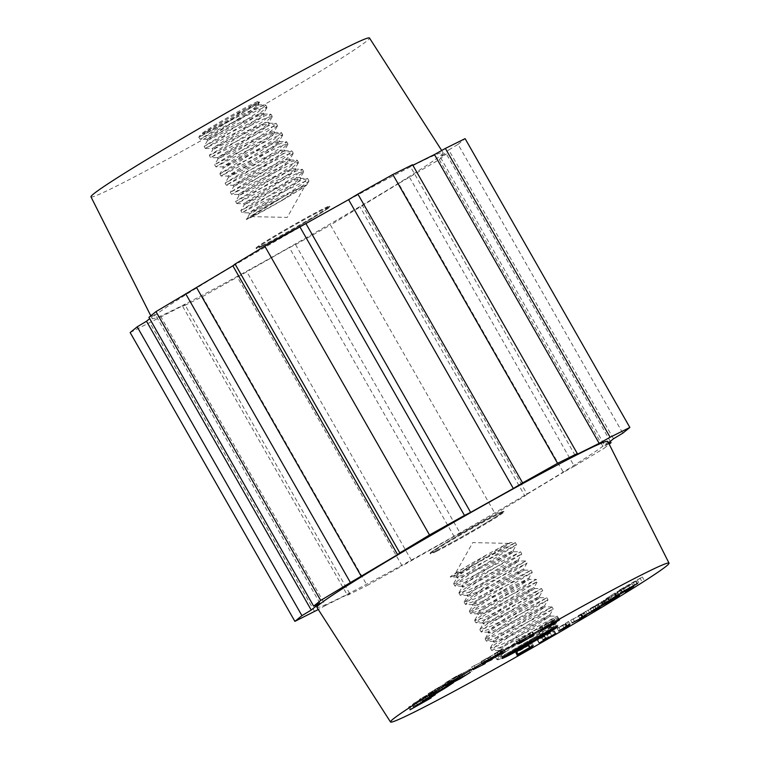 <?xml version="1.0" encoding="UTF-8"?>
<svg xmlns="http://www.w3.org/2000/svg" width="760" height="760" viewBox="0 0 760 760"><rect width="100%" height="100%" fill="white"/><g stroke="black" fill="none" stroke-linecap="round" stroke-linejoin="round"><path stroke-width="0.57" stroke-dasharray="3.8 2.85" d="M249.527 213.95L246.915 219.288L281.209 198.103L300.637 185.098L307.714 178.619L301.881 180.006L264.433 198.208L240.844 210.672L294.262 176.719L302.461 169.432L296.637 170.82L259.188 189.022L235.6 201.476L267.339 181.877L289.028 167.523L297.226 160.236L291.394 161.633L253.944 179.835L230.356 192.289L262.086 172.691L283.784 158.336L291.983 151.05L286.149 152.437L248.71 170.639L225.112 183.103L256.823 163.514L278.54 149.15L286.738 141.864L280.905 143.25L243.466 161.452L219.877 173.907L273.305 139.954L281.504 132.667L275.671 134.064L238.222 152.266L214.633 164.72L246.354 145.132L268.062 130.768L276.26 123.481L270.427 124.868L232.978 143.07L209.389 155.534L262.817 121.581L271.016 114.294L265.183 115.681L227.734 133.883L204.145 146.338L235.885 126.739L257.583 112.385L265.781 105.098L259.948 106.495C240.236 114.266 186.114 144.533 200.83 135.907L199.481 136.163L198.911 137.142L200.83 135.907C193.677 139.023 211.983 127.471 232.864 115.795L254.809 105.802L258.96 105.061L256.519 108.005L236.236 122.198L207.594 140.448L254.419 117.268L262.305 114.275L263.644 114.057L264.043 114.893L259.322 119.139L249.365 126.179L212.828 149.644L252.263 129.836L264.461 124.488L269.439 123.443L268.27 125.248L261.392 130.663L218.072 158.831L261.981 136.952L271.253 133.114L274.712 132.734L271.633 136.078L262.865 142.5L223.316 168.026L259.302 149.872L274.94 142.861L279.917 141.825L274.217 147.335L263.853 154.575L228.56 177.213L269.297 156.798L280.193 152.057L285.161 151.012L283.547 153.235L276.108 158.954L233.804 186.399L278.892 163.989L287.631 160.474L290.405 160.198L286.691 164.189L277.428 170.867L239.039 195.595L276.393 176.776L290.672 170.43L295.64 169.394L295.032 170.63L289.066 175.55L278.312 182.989L244.283 204.782L286.292 183.768L296.324 179.464L300.894 178.581L298.765 181.25L290.785 187.264L249.527 213.968L283.347 196.868A31.075 1.14 150.3 0 0 251.104 216.619A31.075 1.14 150.3 0 0 278.578 202.179A31.075 1.14 150.3 0 0 304.988 185.886A31.075 1.14 150.3 0 0 300.495 187.663A31.075 1.14 150.3 0 0 283.347 196.868C263.065 208.088 242.174 221.008 246.915 219.288A36.983 1.358 150.3 0 0 282.273 200.317L308.807 181.288L308.921 180.737L303.088 182.134L265.895 200.193L242.05 212.791L292.97 180.595L303.677 171.551L297.844 172.938L260.623 191.016L236.806 203.604L287.755 171.389L298.433 162.355L292.6 163.751L255.398 181.82L231.572 194.408L282.511 162.203L293.189 153.168L287.365 154.565L250.173 172.625L226.318 185.221L277.248 153.026L287.945 143.982L282.112 145.369L244.9 163.457L221.084 176.025L272.042 143.82L282.71 134.786L276.877 136.182L239.685 154.251L215.84 166.839L266.779 134.643L277.466 125.6L271.633 126.996L234.431 145.065L210.596 157.652L261.526 125.457L272.223 116.413L266.389 117.8L229.178 135.879L205.361 148.466L256.31 116.251L266.988 107.217L261.155 108.613L223.962 126.682L200.118 139.27L238.782 115.245A36.983 1.358 -29.7 0 1 200.83 135.907M207.594 140.429L204.155 146.328L205.361 148.457M205.361 148.466L212.201 148.504L212.828 149.644L209.389 155.524L210.596 157.652L217.436 157.691L241.072 142.643L263.777 127.281L268.603 122.977L268.784 122.293L266.978 122.293L247 130.91L212.182 148.494L252.662 122.322L263.425 113.677L263.54 113.097L258.571 114.142M218.082 158.811L214.633 164.711L215.84 166.839L222.68 166.877L265.82 138.823L272.792 133.351L274.027 131.489L269.049 132.525L257.06 137.779L217.436 157.691M219.877 173.907L221.084 176.025L227.924 176.073L267.263 150.67L276.117 144.2L279.272 140.676L275.947 141.123L266.76 144.904L222.68 166.877L223.316 168.026L219.877 173.907M228.56 177.194L225.112 183.093L226.328 185.221L233.159 185.259L268.242 162.754L278.673 155.477L284.506 149.862L279.528 150.907L264.109 157.805L227.924 176.073L228.56 177.213M233.139 185.25L233.795 186.399L230.356 192.28L231.562 194.408L238.412 194.446L280.535 167.105L288.059 161.348L289.531 158.897L284.772 160.094L274.084 164.739L233.159 185.259M239.039 195.567L235.6 201.476L236.806 203.594M236.816 203.604L243.647 203.642L244.283 204.782L240.844 210.662L242.05 212.791L248.891 212.828L282.691 191.168L293.512 183.701L300.115 178.011L300.228 177.431L299.307 177.261L292.676 179.502L243.627 203.632L269.363 187.255L291.166 172.32L295.003 168.559L292.315 168.482L283.66 171.95L257.374 184.794L238.412 194.446L239.039 195.595M258.562 114.142L236.721 124.193L206.957 139.308L251.066 110.552L257.45 105.403L258.295 103.92L251.275 105.763A31.075 1.14 150.3 0 0 232.864 115.795A31.075 1.14 150.3 0 0 203.784 133.732A31.075 1.14 150.3 0 0 208.25 131.841A31.075 1.14 150.3 0 0 238.336 115.245A31.075 1.14 150.3 0 0 257.726 102.961A31.075 1.14 150.3 0 0 251.275 105.763L258.989 102.049L259.606 102.058L258.428 103.065L238.782 115.245M198.901 137.151L200.118 139.27L206.957 139.308L207.594 140.457M504.478 545.281A31.075 1.14 150.3 0 0 487.331 554.486A31.075 1.14 150.3 0 0 455.012 574.114A31.075 1.14 150.3 0 0 482.552 559.797A31.075 1.14 150.3 0 0 508.896 543.381A31.075 1.14 150.3 0 0 504.478 545.281L470.905 566.779L461.339 573.61L457.149 577.971L459.524 577.818L467.913 574.522L513.75 551.779L472.131 578.74L464.331 584.649L462.384 587.157L467.219 586.178L477.413 581.77L518.975 560.956L484.528 583.043L473.908 590.415L467.628 596.353L475.674 594.073L487.34 588.744L524.219 570.142L485.45 595.146L476.349 601.739L472.872 605.539L475.865 605.197L484.785 601.578L529.454 579.339L486.818 607.04L479.57 612.655L478.116 614.726L483.778 613.424L494.418 608.741L534.698 588.525L498.997 611.448L488.765 618.63L483.36 623.922L484.918 623.979L492.433 621.205L504.45 615.647L539.942 597.711L500.032 623.504L491.425 629.841L488.575 633.061L492.261 632.548L501.704 628.606L545.177 606.908L501.553 635.312L494.874 640.632L493.839 642.295L500.394 640.642L511.461 635.692L550.43 616.094L513.494 639.844L503.69 646.808L499.082 651.491L501.153 651.424L509.228 648.308L554.325 625.869L549.803 629.147A31.075 1.14 150.3 0 0 531.392 639.169L555.038 624.14L505.134 648.622L499.054 650.531L498.427 650.341L499.396 648.726L517.114 635.844L549.784 614.954L506.483 636.557L496.964 640.547L493.164 641.117L495.909 637.963L504.44 631.674L544.549 605.767L497.183 629.175L489.582 631.997L487.939 631.959L493.221 626.762L503.386 619.628L539.306 596.572L499.215 616.683L488.509 621.414L482.695 622.772L484.082 620.768L491.245 615.192L534.061 587.385L489.554 609.539L480.548 613.206L477.423 613.396L480.833 609.871L489.848 603.317L528.827 578.189L492.147 596.676L480.424 602.053L472.216 604.39L478.353 598.557L488.917 591.214L523.583 569.003L482.201 589.722L471.941 594.168L466.972 595.203L468.834 592.762L476.548 586.891L518.339 559.816L472.682 582.483L464.208 585.827L461.728 586.008L465.804 581.742L475.294 574.95L513.095 550.62L475.066 569.762L463.714 574.892L456.494 576.821L457.263 575.415L463.534 570.323L487.331 554.486C467.039 565.706 446.148 578.616 450.889 576.906C456.085 576.251 485.165 561.44 502.778 552.017C517.237 544.15 520.201 542.735 511.651 547.789L476.358 569.753L460.408 580.659L454.917 585.979L468.131 581.381L521.778 553.936L481.593 578.939L465.652 589.846L460.151 595.165L473.356 590.577L527.022 563.122L486.837 588.135L470.887 599.042L465.395 604.352L478.638 599.754L532.266 572.308L492.081 597.322L476.13 608.228L470.639 613.548L483.844 608.95L537.5 581.505L497.325 606.508L481.374 617.414L475.883 622.734L489.098 618.146L542.754 590.681L502.559 615.704L486.618 626.611L481.127 631.921L494.361 627.323L547.989 599.887L507.803 624.891L491.853 635.797L486.362 641.117L499.567 636.528L553.232 609.073L513.047 634.077L497.097 644.983L491.606 650.303L504.839 645.706L558.476 618.26L518.292 643.274L502.341 654.179L496.85 659.49L499.358 659.29L497.392 659.68M531.401 582.426L498.256 603.003L474.667 620.616L485.117 617.272L508.516 605.9L541.538 588.563L534.698 588.525L534.061 587.385L537.5 581.505L536.294 579.376L531.411 582.426M542.744 590.681L541.538 588.563L503.509 612.189L480.026 629.242L479.911 629.803L490.361 626.458L513.779 615.077L546.772 597.75L508.725 621.395L485.26 638.438L485.155 638.998L495.596 635.654L518.994 624.283L552.017 606.945L513.988 630.572L490.514 647.625L490.399 648.185L500.84 644.841L524.258 633.46L557.26 616.132L519.222 639.758L495.748 656.82L495.634 657.371L501.125 656.117L514.501 650.123M533.121 640.794L537.311 638.619A36.983 1.358 -29.7 0 1 499.358 659.29C492.204 662.406 510.511 650.855 531.392 639.169A31.075 1.14 150.3 0 0 502.274 657.039A31.075 1.14 150.3 0 0 504.801 656.174M550.43 616.094L557.27 616.132L558.476 618.25L555.028 624.159L555.683 625.29M552.017 606.945L545.177 606.908M539.942 597.711L546.782 597.759L547.989 599.878L544.54 605.786L545.205 606.908M457.045 577.02L450.889 576.906A36.983 1.358 150.3 0 0 486.248 557.925C509.561 545.861 523.327 537.918 510.444 545.661L477.28 566.247L453.701 583.861L464.151 580.517L520.562 551.808L482.524 575.443L458.945 593.047L469.385 589.703L492.784 578.341L525.806 560.994L487.787 584.62L464.189 602.233L474.639 598.889L498.056 587.508L531.05 570.181L493.002 593.826L469.423 611.429L479.873 608.086L503.272 596.714L536.284 579.376L529.454 579.339M524.219 570.142L531.05 570.181L532.266 572.308L528.817 578.217M513.731 551.769L520.572 551.808L521.778 553.926L518.329 559.835L518.994 560.966L525.815 560.994L527.022 563.112L523.573 569.021L524.239 570.152M515.327 542.621L516.543 544.739L511.651 547.789M486.248 557.925L503.794 547.428L510.483 542.583L515.337 542.611L510.444 545.661M554.183 628.007A31.075 1.14 150.3 0 0 556.216 626.269A31.075 1.14 150.3 0 0 549.803 629.147L556.909 625.66L558.153 625.394L556.957 626.449L537.311 638.619M510.483 542.583L504.478 545.271M502.36 653.039L501.058 650.76L485.222 659.195L490.589 656.896L488.062 658.378L481.232 661.295L499.767 651.282L494.408 653.581L496.935 652.099L503.766 649.173L501.058 650.76M486.647 661.694L485.222 659.195M505.257 651.804L503.766 649.173M498.427 654.721L496.935 652.099M495.9 656.203L494.408 653.581M501.078 653.591L499.767 651.282M485.431 662.34L483.94 659.708M482.724 663.926L481.232 661.295M489.373 660.678L488.062 658.378M492.09 659.519L490.589 656.896M421.942 697.927L432.715 691.847L421.942 697.927L423.387 700.463M434.159 694.374L432.715 691.847M431.034 696.597L429.533 693.966M436.572 693.006L435.138 690.479L431.205 693.101L434.568 691.553L419.32 699.428L435.138 690.479M432.601 695.542L431.205 693.101M443.384 689.149L441.94 686.631M444.856 688.313L443.365 685.691M422.151 701.167L420.66 698.535M420.812 702.059L419.32 699.428M435.974 694.032L434.568 691.553M437.389 693.3L435.888 690.678M566.922 626.534L565.554 623.646L558.79 627.608L565.345 624.083L566.846 626.706M560.234 630.144L558.79 627.608M566.998 626.183L565.554 623.646M558.733 631.028L557.241 628.396L568.528 621.461L567.644 623.058L557.241 628.396M567.083 626.135L565.582 623.514M554.353 633.26L552.862 630.639M551.351 635.028L549.85 632.396M566.219 627.209L564.794 624.72M568.679 624.872L567.644 623.058M570.019 624.083L568.528 621.461M567.216 625.727L565.716 623.105M634.894 585.361L633.394 582.739L636.167 580.849L619.115 590.197L642.314 576.964L633.394 582.739M637.602 583.366L636.167 580.849M637.051 583.889L635.673 581.486M643.815 579.586L642.314 576.964M641.535 580.839L640.034 578.217M638.77 582.721L637.269 580.089M621.718 592.068L620.226 589.447M620.616 592.828L619.115 590.197M581.875 617.015L580.374 614.394L598.7 604.618L580.716 614.356L584.649 613.025L581.428 614.954L570.646 620.207L581.98 614.431L578.217 615.686L580.374 614.394M596.172 609.207L594.785 606.784M579.709 618.308L578.217 615.686M583.233 616.626L581.98 614.431M574.456 621.452L572.954 618.83M572.147 622.839L570.646 620.207M582.806 617.376L581.428 614.954M586.15 615.647L584.649 613.025M582.15 616.873L580.716 614.356M596.419 609.083L595.099 606.774M600.2 607.24L598.7 604.618M589.418 612.503L587.927 609.871M587.109 613.88L585.608 611.258M432.516 696.702L431.081 694.174L408.528 707.189L428.469 695.561L413.307 703.522L433.77 692.113L416.005 702.154L431.081 694.174M413.659 707.541L412.214 705.005M433.181 696.341L431.68 693.718M417.44 704.672L416.005 702.154M434.568 695.125L433.133 692.607M435.271 694.735L433.77 692.113M414.798 706.144L413.307 703.522M413.905 706.828L412.414 704.207M429.913 698.098L428.469 695.561M411.027 709.051L409.526 706.42M410.029 709.811L408.528 707.189M430.435 698.307L429.001 695.78M431.129 697.917L429.637 695.286M473.1 669.645L471.599 667.014L483.769 660.934L471.599 667.014M475.579 668.173L474.078 665.542M482.657 664.8L481.289 662.406M485.269 663.565L483.769 660.934M524.542 637.108L528.875 634.572L530.005 633.659L529.596 633.308L532.389 631.712L532.788 632.073L519.992 639.778L517.208 641.231L515.822 641.174L524.542 637.108L526.043 639.739M521.151 642.399L519.65 639.768M520.106 642.209L518.614 639.578M517.322 643.796L515.822 641.174M532.798 632.082L534.299 634.714L532.788 632.073L532.247 632.633L533.378 634.628M533.881 634.343L532.389 631.712M531.097 635.93L529.596 633.308M434.615 689.747L449.331 681.606L434.615 689.747L436.041 692.236M433.295 693.956L431.88 691.476M442.13 688.655L440.695 686.128M450.509 684.522L449.331 681.606L450.851 684.237M446.006 687.392L444.514 684.76M452.01 680.086L453.501 682.717L451.991 680.133L444.733 684.817L428.193 693.605L451.687 680.172L453.178 682.803M429.695 696.226L428.193 693.605M446.148 687.297L444.733 684.817M538.973 643.055L537.472 640.433L544.369 636.462L541.595 637.146L554.353 630.819L537.472 640.433M545.471 638.4L544.369 636.462M539.286 642.875L537.842 640.338M555.855 633.441L554.353 630.819M555.484 633.536L553.983 630.914M548.615 637.497L547.124 634.866M545.841 638.181L544.35 635.559M543.086 639.768L541.595 637.146M616.75 595.469L615.325 592.971L605.986 598.737L614.84 593.066L632.253 583.727L623.675 589.228L628.625 585.836L616.731 592.904L621.253 589.798L615.325 592.971M609.444 600.106L608.038 597.635M622.678 592.297L621.253 589.798M616.189 596.628L614.688 593.997M618.136 595.375L616.731 592.904M624.72 591.194L623.295 588.696M630.049 588.335L628.625 585.836M623.114 592.952L621.623 590.33M625.081 591.698L623.675 589.228M633.745 586.359L632.253 583.727M616.341 595.697L614.84 593.066M607.487 601.369L605.986 598.737M609.615 597.797L603.079 601.464L609.615 597.797L611.106 600.419M615.828 597.312L614.413 594.833M604.779 603.649L603.079 601.464L604.57 604.096M610.992 599.82L609.577 597.35M605.577 599.649L618.042 592.762L604.751 600.78L590.045 608.589L605.577 599.649L607.078 602.281M609.32 600.694L607.905 598.215M605.881 603.003L604.39 600.371M604.589 603.763L603.089 601.141M594.073 609.653L592.572 607.031M591.546 611.211L590.045 608.589M601.721 605.387L600.276 602.861M603.668 604.285L602.214 601.739M600.343 603.022L601.834 605.653L600.343 603.022M619.533 595.384L618.042 592.762M604.922 602.975L603.431 600.343M602.917 604.209L601.417 601.587M530.281 647.111L528.836 644.575L515.917 651.909L531.725 642.817L530.879 644.318L515.66 652.963L528.19 645.725L516.8 651.871L528.836 644.575M517.408 654.54L515.917 651.909M530.043 647.71L528.552 645.088M518.396 654.322L516.904 651.7M518.301 654.503L516.8 651.871M529.9 647.795L528.447 645.269M529.692 648.346L528.19 645.725M517.256 655.405L515.755 652.783M517.151 655.586L515.66 652.963M531.933 646.171L530.879 644.318M533.216 645.449L531.725 642.817M517.512 654.36L516.011 651.738M460.436 678.376L458.935 675.754L470.449 668.895L458.403 676.239L444.856 683.164L456.532 676.048L448.59 681.045L461.671 673.474L454.328 678.11L458.935 675.754M470.345 672.334L468.844 669.712M455.762 680.618L454.328 678.11M464.759 675.288L463.258 672.667M463.163 676.106L461.671 673.474M454.242 681.549L452.741 678.927M450.024 683.553L448.59 681.045M459.629 677.853L458.128 675.231M458.023 678.67L456.532 676.048M446.358 685.795L444.856 683.164M459.809 678.699L458.403 676.239M471.941 671.517L470.449 668.895M547.058 627.285L545.614 624.758L537.662 629.745L541.234 626.706L558.02 617.291L547.865 623.409L554.828 620.112L545.614 624.758M542.849 629.27L541.652 627.152M552.558 624.52L551.209 622.155M556.329 622.744L554.828 620.112M549.299 625.926L547.865 623.409M559.512 619.922L558.02 617.291M555.788 622.012L554.287 619.381M543.486 628.909L542.212 626.677M545.481 627.798L543.98 625.167M542.725 629.337L541.234 626.706M539.163 632.377L537.662 629.745M541.605 630.297L540.417 628.207M607.819 441.455A167.447 6.137 -29.7 0 1 465.405 529.739A167.447 6.137 -29.7 0 1 316.93 607.383M575.092 455.325L410.352 166.506L412.556 164.72M412.87 165.262L410.352 166.506M613.51 438.757L448.77 149.939L458.061 144.352L622.801 433.171M458.061 144.352L465.11 138.633M608.503 442.814L604.903 445.73L440.163 156.911L448.77 149.939M610.318 441.341L446.329 153.843L440.163 156.911M604.903 445.73L608.959 443.716M409.583 177.431L574.322 466.241L563.388 472.359L398.648 183.54L439.28 159.562L446.329 153.843M439.28 159.562L604.019 448.381L609.197 444.182M574.322 466.241L604.019 448.381M454.1 536.456L402.125 565.924L237.386 277.106L289.36 247.637L295.526 244.577L460.265 533.396L454.1 536.456L289.36 247.637M411.416 560.339L246.677 271.519M398.648 183.54L330.476 225.017L495.216 513.836L524.922 495.966L360.183 207.148M295.526 244.577L330.476 225.017M130.15 332.548L184.908 304.674L182.704 306.46L202.435 296.666L237.386 277.106M148.931 317.338L155.097 314.269L149.682 318.659M418.808 162.688A167.447 6.137 -29.7 0 1 443.07 152.618A167.447 6.137 -29.7 0 1 300.675 240.92A167.447 6.137 -29.7 0 1 152.18 318.544A167.447 6.137 -29.7 0 1 254.267 253.536A167.447 6.137 -29.7 0 1 418.808 162.688M202.435 296.666L367.175 585.485L402.125 565.924M314.621 611.572L149.882 322.753M182.704 306.46L347.444 595.279L349.647 593.494L325.555 605.454L160.816 316.635M325.555 605.454L318.298 609.51M349.647 593.494L184.908 304.674M319.837 603.089L155.097 314.269M524.922 495.966L527.126 494.181L362.387 205.361M460.265 533.396L495.216 513.836M527.126 494.181L563.388 472.359M347.444 595.279L367.175 585.485M90.981 196.859A160.312 5.871 150.3 0 0 233.149 122.541A160.312 5.871 150.3 0 0 369.483 38M207.024 131.404A32.081 1.178 150.3 0 0 238.079 114.266A32.081 1.178 150.3 0 0 258.106 101.593A32.081 1.178 150.3 0 0 229.653 116.413A32.081 1.178 150.3 0 0 202.407 133.361A32.081 1.178 150.3 0 0 207.024 131.404M282.273 200.317L301.359 188.832L306.109 185.573L306.603 185.041L305.862 185.145L277.865 198.103L248.891 212.828M262.152 245.547A42.351 1.548 -29.7 0 1 256.034 248.121A42.351 1.548 -29.7 0 1 256.015 248.092A42.351 1.548 -29.7 0 1 292.03 225.767A42.351 1.548 -29.7 0 1 329.574 206.131A42.351 1.548 -29.7 0 1 329.584 206.169A42.351 1.548 -29.7 0 1 313.158 217.008A42.351 1.548 -29.7 0 1 262.152 245.547M313.3 217.702A41.942 1.539 150.3 0 0 329.584 206.967A41.942 1.539 150.3 0 0 292.372 226.375A41.942 1.539 150.3 0 0 256.728 248.52A41.942 1.539 150.3 0 0 276.592 238.707A41.942 1.539 150.3 0 0 313.3 217.702M262.495 246.155A42.351 1.548 -29.7 0 1 256.358 248.691A42.351 1.548 -29.7 0 1 292.372 226.366A42.351 1.548 -29.7 0 1 329.925 206.73A42.351 1.548 -29.7 0 1 304.142 223.155A42.351 1.548 -29.7 0 1 262.495 246.155M436.563 551.323A42.351 1.548 150.3 0 0 487.568 522.785A42.351 1.548 150.3 0 0 503.984 511.907A42.351 1.548 150.3 0 0 503.965 511.879A42.351 1.548 150.3 0 0 466.44 531.534A42.351 1.548 150.3 0 0 430.416 553.831A42.351 1.548 150.3 0 0 430.426 553.869A42.351 1.548 150.3 0 0 436.563 551.323M487.027 522.281A41.942 1.539 -29.7 0 1 449.635 543.656A41.942 1.539 -29.7 0 1 430.416 553.033A41.942 1.539 -29.7 0 1 466.099 530.955A41.942 1.539 -29.7 0 1 503.272 511.48A41.942 1.539 -29.7 0 1 487.027 522.281M436.221 550.725A42.351 1.548 -29.7 0 1 430.074 553.27A42.351 1.548 -29.7 0 1 466.099 530.936A42.351 1.548 -29.7 0 1 503.642 511.309A42.351 1.548 -29.7 0 1 477.859 527.725A42.351 1.548 -29.7 0 1 436.221 550.725M426.531 698.924L425.03 696.293M427.956 697.88L426.512 695.343M564.243 628.216L562.742 625.584M582.977 616.711L581.486 614.089M584.611 615.572L583.177 613.063M426.901 699.722L425.457 697.186M426.702 700.064L425.201 697.433M530.375 637.193L528.875 634.572M522.975 641.459L521.474 638.827M520.514 642.561L519.014 639.939M517.475 643.711L516.23 641.525M518.348 643.216L517.208 641.231M521.417 642.267L519.992 639.778M526.319 639.578L524.875 637.042M531.154 636.681L529.748 634.211M438.624 690.678L437.19 688.151M446.776 686.09L445.351 683.591M449.606 684.579L448.2 682.109M450.699 684.01L449.331 681.606M448.799 685.634L447.298 683.003M452.608 683.05L451.259 680.675M451.659 683.515L450.158 680.894M448.666 685.073L447.165 682.452M444.22 687.486L442.728 684.855M439.85 689.957L438.349 687.334M436.753 691.799L435.252 689.168M434.188 693.386L432.697 690.764M450.832 684.275L449.445 681.843M607.971 602.29L606.48 599.659M605.482 603.658L603.991 601.036M606.689 602.509L605.264 600.01M602.585 604.903L601.084 602.281M599.117 606.841L597.626 604.219M598.101 607.411L596.667 604.894M603.25 604.656L601.92 602.309M606.186 603.288L604.751 600.78M609.264 601.54L607.819 599.013M612.74 599.422L611.306 596.913M265.772 105.098L266.988 107.217M271.016 114.285L272.223 116.413M276.26 123.481L277.466 125.6M281.504 132.667L282.71 134.786M286.738 141.854L287.954 143.982M291.983 151.05L293.189 153.168M297.226 160.236L298.433 162.355M302.47 169.423L303.677 171.551M258.295 103.92L258.951 105.07M263.54 113.107L264.195 114.256M217.417 157.681L218.072 158.831M268.784 122.293L269.439 123.443M274.027 131.489L274.683 132.639M279.262 140.676L279.917 141.825M284.506 149.862L285.161 151.012M289.75 159.059L290.405 160.208M294.994 168.245L295.649 169.394M498.427 650.341L499.082 651.491M493.183 641.145L493.839 642.295M549.793 614.954L550.439 616.103M487.939 631.959L488.594 633.108M482.695 622.772L483.351 623.922M539.306 596.572L539.961 597.721M477.46 613.577L478.116 614.726M472.216 604.39L472.872 605.539M528.817 578.189L529.473 579.339M466.972 595.203L467.628 596.353M456.494 576.821L457.149 577.971M513.095 550.62L513.75 551.769M495.634 657.371L496.85 659.5M490.399 648.185L491.606 650.303M485.155 638.998L486.362 641.117M552.026 606.945L553.232 609.064M479.911 629.803L481.118 631.931M474.667 620.616L475.883 622.734M469.433 611.429L470.639 613.548M464.189 602.233L465.395 604.361M458.945 593.047L460.151 595.165M453.701 583.861L454.917 585.979M498.978 650.531L492.147 650.494M549.784 614.973L553.232 609.073M493.734 641.345L486.894 641.307M488.5 632.158L481.669 632.111M539.306 596.591L542.744 590.691M483.246 622.962L476.416 622.924M478.012 613.776L471.171 613.738M472.767 604.589L465.937 604.552M467.523 595.394L460.683 595.356M462.289 586.207L455.449 586.169M513.095 550.649L516.543 544.739M495.748 656.82L499.187 650.921M490.514 647.625L493.953 641.725M485.26 638.438L488.708 632.538M480.026 629.242L483.464 623.342M474.781 620.056L478.23 614.156M469.537 610.869L472.976 604.969M464.303 601.673L467.742 595.774M459.059 592.486L462.498 586.587M453.805 583.3L457.254 577.4M555.664 625.281L558.058 625.299M502.274 657.039L501.894 658.407M556.216 626.269L557.593 626.639M461.728 586.008L462.384 587.157M508.896 543.381L472.748 542.602L455.012 574.114M565.345 624.14L566.846 626.772M603.022 601.473L604.523 604.096M150.803 315.818L152.18 318.544M441.702 150.489L443.07 152.618M251.104 216.619L287.251 217.398L304.988 185.886M248.872 212.819L249.527 213.968M300.228 177.431L300.884 178.581M257.726 102.961L258.106 101.593M203.784 133.732L202.407 133.361M259.606 102.058L258.181 104.49M266.874 107.778L263.425 113.677M272.118 116.973L268.669 122.873M277.352 126.16L273.904 132.059M282.606 135.346L279.158 141.246M287.841 144.542L284.392 150.442M293.084 153.729L289.636 159.629M298.328 162.916L294.88 168.815M303.563 172.111L300.115 178.011M308.807 181.288L306.584 185.107M258.409 104.87L265.24 104.909M263.644 114.057L270.474 114.104M268.888 123.253L275.719 123.291M274.132 132.439L280.962 132.477M279.366 141.626L286.197 141.664M284.62 150.822L291.451 150.86M289.854 160.008L296.685 160.046M295.089 169.195L301.919 169.233M300.342 178.391L307.173 178.429M307.705 178.619L308.921 180.737M329.584 206.967L329.584 206.169M256.728 248.52L256.034 248.121M329.925 206.73L329.574 206.131M256.358 248.691L256.015 248.092M430.416 553.033L430.416 553.831M503.272 511.48L503.965 511.879M503.984 511.907L503.642 511.309M430.426 553.869L430.074 553.27"/><path stroke-width="1.14" d="M514.501 650.123L533.121 640.794M504.801 656.174A31.075 1.14 150.3 0 0 506.778 655.215A31.075 1.14 150.3 0 0 531.848 641.525A31.075 1.14 150.3 0 0 554.183 628.007M506.55 656.526A32.081 1.178 150.3 0 0 538.583 638.827A32.081 1.178 150.3 0 0 557.593 626.639A32.081 1.178 150.3 0 0 529.178 641.544A32.081 1.178 150.3 0 0 501.894 658.407A32.081 1.178 150.3 0 0 506.55 656.526M486.723 661.817L492.09 659.519L482.724 663.926L501.267 653.913L495.9 656.203L498.427 654.721L505.257 651.804L486.647 661.694M423.434 700.549L434.216 694.469L423.387 700.463M432.706 695.723L422.151 701.167L444.856 688.313L432.601 695.542M566.846 626.706L560.281 630.23L566.922 626.534M558.733 631.028L570.019 624.083L569.135 625.679L558.733 631.028M569.135 625.679L568.679 624.872M637.659 583.471L620.616 592.828L637.602 583.366M596.286 609.406L587.109 613.88L600.2 607.24L582.217 616.987L586.15 615.647L582.92 617.576L572.147 622.839L583.471 617.053L579.709 618.308L596.172 609.207M413.706 707.626L431.129 697.917L410.029 709.811L429.97 698.193L414.798 706.144L435.271 694.735L413.659 707.541M473.1 669.645L485.269 663.565L473.1 669.645M526.043 639.739L530.375 637.193L531.506 636.291L531.097 635.93L533.881 634.343L534.289 634.695L521.493 642.409L518.709 643.853L517.322 643.796L526.043 639.739M534.289 634.695L533.739 635.255L533.378 634.628M433.371 694.098L450.832 684.228L433.295 693.956M450.509 684.522L450.699 684.01M453.178 682.803L446.234 687.439L429.695 696.226L453.463 682.708M545.861 639.084L543.086 639.768L545.841 638.181L548.615 637.497L555.855 633.441L539.343 642.969L545.861 639.084L545.471 638.4M609.539 600.267L616.341 595.697L633.745 586.359L625.167 591.85L630.125 588.468L609.444 600.106M615.913 597.464L604.57 604.096L615.828 597.312M609.406 600.837L619.533 595.384L609.32 601.644L591.546 611.211L609.32 600.694M530.337 647.207L517.408 654.54L533.216 645.449L532.38 646.95L517.151 655.586L529.692 648.346L518.301 654.503L530.281 647.111M532.38 646.95L531.933 646.171M460.436 678.376L470.345 672.334L459.895 678.87L446.358 685.795L458.023 678.67L450.091 683.677L463.163 676.106L455.829 680.741L460.436 678.376M543.144 629.783L539.163 632.377L542.725 629.337L559.512 619.922L549.356 626.04L556.329 622.744L543.144 629.783L542.849 629.27M541.908 630.828L541.605 630.297M645.781 572.764A160.312 5.871 150.3 0 0 487.986 659.899A160.312 5.871 150.3 0 0 390.516 722A160.312 5.871 150.3 0 0 532.674 647.663A160.312 5.871 150.3 0 0 669.019 563.141A160.312 5.871 150.3 0 0 645.781 572.764M390.516 722L316.93 607.383A167.447 6.137 -29.7 0 1 418.741 542.517A167.447 6.137 -29.7 0 1 583.547 451.506A167.447 6.137 -29.7 0 1 607.819 441.455L669.019 563.141M185.677 293.759L350.417 582.568L397.613 554.639L232.873 265.82L155.98 311.619L148.931 317.338L313.671 606.157L319.837 603.089L311.229 610.061L146.49 321.242L137.199 326.828L130.15 332.548L294.889 621.366L318.298 609.51M361.351 576.46L196.612 287.641M397.613 554.639L399.817 552.852L235.077 264.034L232.873 265.82M299.734 226.603L464.474 515.422L470.639 512.364L305.9 223.544L264.784 246.164L235.077 264.034M264.784 246.164L429.523 534.983L399.817 552.852M464.474 515.422L429.523 534.983M470.639 512.364L513.323 488.481L348.584 199.661L305.9 223.544M513.323 488.481L522.614 482.894L357.874 194.075L348.584 199.661M392.825 174.515L557.564 463.334L577.296 453.539L412.556 164.72L392.825 174.515L357.874 194.075M557.564 463.334L522.614 482.894M577.296 453.539L575.092 455.325L599.184 443.365L434.445 154.546L412.87 165.262M599.184 443.365L610.119 437.247L445.379 148.428L434.445 154.546M608.503 442.814L613.51 438.757L622.801 433.171L629.85 427.452L465.11 138.633L445.379 148.428M629.85 427.452L610.119 437.247M608.959 443.716L611.068 442.662L610.318 441.341M609.197 444.182L611.068 442.662M149.682 318.659L146.49 321.242M137.199 326.828L301.938 615.647L311.229 610.061M155.98 311.619L320.72 600.438L313.671 606.157M350.417 582.568L320.72 600.438M301.938 615.647L294.889 621.366M441.702 150.489L369.483 38A160.312 5.871 150.3 0 0 346.256 47.642A160.312 5.871 150.3 0 0 188.718 134.625A160.312 5.871 150.3 0 0 90.981 196.859L150.803 315.818M518.709 643.853L518.348 643.216"/></g></svg>
